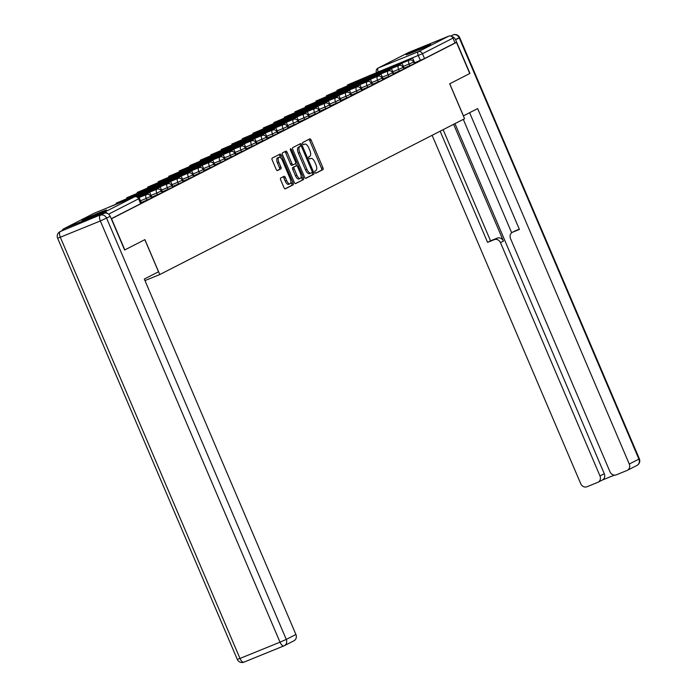 <?xml version="1.0" encoding="UTF-8"?>
<svg xmlns="http://www.w3.org/2000/svg" width="697" height="697" viewBox="0 0 697 697"><rect width="100%" height="100%" fill="white"/><g stroke="black" fill="none" stroke-linecap="round" stroke-linejoin="round"><path stroke-width="1.05" d="M314.974 172.377A1.167 0.523 67.9 0 0 315.872 173.222A1.167 0.523 67.9 0 0 315.889 173.213L322.92 169.624A1.673 0.741 67.9 0 0 322.929 167.75L311.123 140.08A1.673 0.741 67.9 0 0 309.834 138.869L302.777 142.476A1.167 0.523 67.9 0 0 302.777 143.791A1.167 0.523 67.9 0 0 303.683 144.636A1.167 0.523 67.9 0 0 303.7 144.627L304.606 144.166A5.349 2.37 67.9 0 1 304.694 144.122A5.349 2.37 67.9 0 1 308.823 147.999L309.808 150.308A5.349 2.37 67.9 0 1 309.79 156.302L308.876 156.773A1.167 0.523 67.9 0 0 308.876 158.08A1.167 0.523 67.9 0 0 309.773 158.933A1.167 0.523 67.9 0 0 309.799 158.925L310.705 158.454A5.349 2.37 67.9 0 1 310.784 158.419A5.349 2.37 67.9 0 1 314.922 162.296L315.907 164.597A5.349 2.37 67.9 0 1 315.88 170.599L314.974 171.061A1.167 0.523 67.9 0 0 314.974 172.377M429.396 45.105A13.287 0.453 -23.1 0 0 430.58 44.381A13.287 0.453 -23.1 0 0 420.962 47.997A13.287 0.453 -23.1 0 0 407.327 54.078A13.287 0.453 -23.1 0 0 406.142 54.802A13.287 0.453 -23.1 0 0 415.752 51.186A13.287 0.453 -23.1 0 0 429.396 45.105M105.334 210.79A13.287 0.453 -23.1 0 0 106.528 210.067A13.287 0.453 -23.1 0 0 96.909 213.683A13.287 0.453 -23.1 0 0 83.265 219.764A13.287 0.453 -23.1 0 0 82.08 220.487A13.287 0.453 -23.1 0 0 91.699 216.872A13.287 0.453 -23.1 0 0 105.334 210.79M280.691 178.014A1.673 0.741 67.9 0 0 280.682 179.896L283.993 187.65A1.673 0.741 67.9 0 0 285.282 188.861L293.115 184.862A1.673 0.741 67.9 0 0 293.123 182.989L281.327 155.318A1.673 0.741 67.9 0 0 280.028 154.107L272.196 158.114A1.673 0.741 67.9 0 0 272.196 159.988L276.195 169.362A1.673 0.741 67.9 0 0 277.484 170.573A1.673 0.741 67.9 0 0 277.511 170.565L280.847 168.857A1.673 0.741 67.9 0 0 280.856 166.975L278.87 162.331A4.47 1.978 67.9 0 1 278.957 157.278A4.47 1.978 67.9 0 1 282.416 160.519L290.179 178.737A4.47 1.978 67.9 0 1 290.1 183.781A4.47 1.978 67.9 0 1 286.641 180.54L285.352 177.508A1.673 0.741 67.9 0 0 284.054 176.297A1.673 0.741 67.9 0 0 284.027 176.306L280.691 178.014M456.474 42.369L469.761 73.534L449.678 83.806L464.568 118.717L159.796 274.548L144.898 239.629L124.815 249.901L111.52 218.745L456.474 42.369L455.054 42.944L452.989 38.091L422.452 53.704L376.519 72.619M304.572 177.134A1.673 0.741 67.9 0 0 305.861 178.345A1.673 0.741 67.9 0 0 305.887 178.336L313.694 174.337A1.673 0.741 67.9 0 0 313.702 172.464L301.897 144.802A1.673 0.741 67.9 0 0 300.607 143.591A1.673 0.741 67.9 0 0 300.581 143.599L292.775 147.59A1.673 0.741 67.9 0 0 292.766 149.472L304.572 177.134M303.404 179.599L295.598 183.59A1.673 0.741 67.9 0 1 295.572 183.607A1.673 0.741 67.9 0 1 294.282 182.396L282.485 154.725A1.673 0.741 67.9 0 1 282.485 152.852L285.831 151.144A1.673 0.741 67.9 0 1 285.857 151.136A1.673 0.741 67.9 0 1 287.147 152.347L291.93 163.56A1.673 0.741 67.9 0 0 293.219 164.771A1.673 0.741 67.9 0 0 293.245 164.762L295.467 163.629A1.673 0.741 67.9 0 0 295.467 161.756L290.492 150.073A1.167 0.523 67.9 0 1 290.51 148.749A1.167 0.523 67.9 0 1 291.416 149.602L303.413 177.726A1.673 0.741 67.9 0 1 303.404 179.599L295.293 183.599M107.382 213.43A3.407 3.049 -117.1 0 0 103.87 212.48L63.836 228.755A3.407 3.049 -117.1 0 0 62.216 230.524M455.054 42.944L424.525 58.557L414.593 62.739M408.372 52.606A3.407 3.049 62.9 0 1 408.79 52.388L448.824 36.113A3.407 3.049 62.9 0 1 452.989 38.091M394.293 67.356L402.047 63.34L404.112 68.193L403.528 68.489M393.021 73.865L393.631 73.551L391.531 68.715L385.615 71.983M382.505 79.24L383.123 78.927L381.015 74.091L375.099 77.358M371.989 84.616L372.607 84.302L370.499 79.467L364.583 82.734M361.473 89.991L362.091 89.678L359.983 84.842L354.076 88.11M350.957 95.367L351.576 95.053L349.476 90.218L343.56 93.485M340.45 100.751L341.06 100.429L338.96 95.594L333.044 98.861M329.934 106.127L330.552 105.805L328.444 100.969L322.528 104.236M319.418 111.503L320.036 111.18L317.928 106.345L312.012 109.612M308.902 116.878L309.52 116.556L307.412 111.72L301.505 114.988M298.386 122.254L299.004 121.931L296.905 117.096L290.989 120.363M287.878 127.629L288.488 127.307L286.389 122.472L280.473 125.739M277.362 133.005L277.981 132.691L275.873 127.847L269.957 131.114M266.846 138.381L267.465 138.067L265.357 133.223L259.441 136.49M247.095 142.615L254.841 138.598L256.914 143.451L256.33 143.756M245.814 149.132L246.398 148.827M235.307 154.507L235.917 154.194L233.817 149.35L227.902 152.617M224.791 159.883L225.366 159.578M214.275 165.259L214.894 164.945L212.785 160.11L206.87 163.368M203.759 170.634L204.378 170.321L202.269 165.485L196.362 168.744M193.243 176.01L193.827 175.705M182.736 181.386L183.346 181.072L181.246 176.236L175.33 179.495M162.976 185.62L170.73 181.612L172.804 186.465L172.22 186.761M161.704 192.137L162.323 191.823L160.214 186.988L154.298 190.255M151.188 197.512L151.807 197.199L149.698 192.363L143.791 195.63M140.672 202.888L141.291 202.574L139.191 197.739L138.546 198.07M146.98 200.17L146.239 198.445L150.726 196.423L151.458 198.14L141.221 202.513M157.487 194.794L156.755 193.069L161.242 191.048L161.974 192.764L151.737 197.129M168.003 189.418L167.271 187.693L171.75 185.672L172.49 187.388L162.253 191.753M178.519 184.043L177.787 182.318L182.265 180.296L182.997 182.013L172.769 186.378M189.035 178.667L188.303 176.942L192.781 174.921L193.513 176.637L183.276 181.002M199.551 173.292L198.811 171.567L203.297 169.545L204.029 171.262L193.792 175.627M210.067 167.916L209.327 166.191L213.813 164.17L214.545 165.886L204.308 170.251M220.574 162.54L219.843 160.815L224.321 158.794L225.061 160.51L214.824 164.875M231.09 157.165L230.358 155.44L234.837 153.418L235.569 155.135L225.34 159.5M241.606 151.789L240.874 150.064L245.353 148.043L246.085 149.759L235.847 154.124M252.122 146.414L251.382 144.688L255.869 142.667L256.601 144.384L246.363 148.749M262.638 141.038L261.898 139.313L266.385 137.283L267.117 139.008L256.879 143.373M273.146 135.662L272.414 133.937L276.892 131.907L277.633 133.632L267.395 137.997M283.662 130.287L282.93 128.562L287.408 126.532L288.149 128.257L277.911 132.622M294.178 124.911L293.446 123.186L297.924 121.156L298.656 122.881L288.419 127.246M304.694 119.535L303.953 117.81L308.44 115.78L309.172 117.505L298.935 121.87M315.21 114.16L314.469 112.435L318.956 110.405L319.688 112.13L309.451 116.495M325.717 108.784L324.985 107.059L329.463 105.029L330.204 106.754L319.967 111.119M336.233 103.409L335.501 101.684L339.979 99.654L340.72 101.379L330.483 105.744M346.749 98.024L346.017 96.308L350.495 94.278L351.227 96.003L340.99 100.368M357.265 92.649L356.524 90.932L361.011 88.902L361.743 90.627L351.506 94.992M367.781 87.273L367.04 85.557L371.527 83.527L372.259 85.252L362.022 89.617M378.288 81.897L377.556 80.181L382.034 78.151L382.775 79.876L372.538 84.241M388.804 76.522L388.072 74.806L392.55 72.776L393.291 74.501L383.054 78.866M399.32 71.146L398.588 69.43L403.066 67.4L403.798 69.125L393.57 73.49M409.836 65.771L409.095 64.054L413.582 62.024L414.314 63.749L404.077 68.114M159.796 274.548L144.959 280.586M414.044 63.113L414.663 62.8L412.554 57.964L406.647 61.231M111.267 218.727L140.942 203.524L138.877 198.662L108.619 214.171M315.628 173.204L321.509 170.199A1.673 0.741 67.9 0 0 321.509 168.325L309.712 140.655A1.673 0.741 67.9 0 0 308.701 139.444M299.396 146.684A1.167 0.523 67.9 0 0 299.37 146.692A1.167 0.523 67.9 0 0 299.353 146.701L298.394 147.189A5.349 2.37 67.9 0 0 298.377 153.192L305.46 169.789L306.872 169.214A5.349 2.37 67.9 0 0 311.001 173.091A5.349 2.37 67.9 0 0 311.089 173.048L312.047 172.56A1.167 0.523 67.9 0 0 312.047 171.244L301.696 146.962A1.167 0.523 67.9 0 0 300.79 146.117L300.485 145.377A1.673 0.741 67.9 0 0 299.475 144.166M305.574 178.345L312.282 174.912A1.673 0.741 67.9 0 0 312.282 173.039L312.073 172.542M299.37 146.692L300.79 146.117A1.167 0.523 67.9 0 0 300.773 146.126L299.815 146.614A5.349 2.37 67.9 0 0 299.788 152.617L306.872 169.214M305.46 169.789A5.349 2.37 67.9 0 0 309.59 173.666A5.349 2.37 67.9 0 0 309.677 173.623L310.923 173.117M293.193 164.78L291.834 165.337A1.673 0.741 67.9 0 1 291.808 165.346A1.673 0.741 67.9 0 1 290.518 164.135L285.726 152.922A1.673 0.741 67.9 0 0 284.724 151.711M295.65 163.42L296.643 165.755M301.156 176.324L301.993 178.301L303.413 177.726M296.896 175.208A4.47 1.978 67.9 0 0 300.355 178.441A4.47 1.978 67.9 0 0 300.433 173.396L297.697 166.975A1.673 0.741 67.9 0 0 296.408 165.773A1.673 0.741 67.9 0 0 296.382 165.781L294.169 166.914A1.673 0.741 67.9 0 0 294.16 168.787L296.896 175.208L295.484 175.783A4.47 1.978 67.9 0 0 298.935 179.016L300.355 178.441M295.023 166.33A1.673 0.741 67.9 0 0 294.997 166.348A1.673 0.741 67.9 0 0 294.97 166.356L296.382 165.781M295.484 175.783L292.749 169.362A1.673 0.741 67.9 0 1 292.749 167.489L294.97 166.356M301.993 180.174A1.673 0.741 67.9 0 0 301.993 178.301M290.1 183.781L288.68 184.356A4.47 1.978 67.9 0 1 285.23 181.115L283.932 178.083A1.673 0.741 67.9 0 0 282.93 176.872M278.957 157.278L277.545 157.853A4.47 1.978 67.9 0 0 277.458 162.906L278.87 162.331M277.197 170.573L279.436 169.432A1.673 0.741 67.9 0 0 279.445 167.55L277.458 162.906M280.821 158.036L279.906 155.893A1.673 0.741 67.9 0 0 278.905 154.682M285.003 188.861L291.703 185.437A1.673 0.741 67.9 0 0 291.712 183.564L290.902 181.656M375.047 73.534L356.437 81.261L375.047 73.534M404.809 61.981L412.554 57.964M404.722 61.78L406.56 61.031M374.446 74.082L380.449 71.016L347.437 84.947L374.446 74.082A4.26 3.816 62.9 0 1 375.648 73.83M380.449 71.016A4.26 3.816 62.9 0 1 382.819 70.92M463.366 115.894L477.654 108.593L629.269 464.045L638.905 459.114L459.245 37.899L455.603 39.764L469.961 73.429L449.748 83.771L463.435 115.868M453.616 124.319L503.434 241.118L500.472 242.634L599.986 475.946L604.299 473.742A5.114 4.574 62.9 0 1 602.382 480.024L598.07 482.228A5.114 4.574 -117.1 0 0 599.986 475.946M500.472 242.634A5.114 4.574 -117.1 0 0 494.225 239.663L497.188 238.147A5.114 4.574 62.9 0 1 503.434 241.118M440.155 131.202L487.578 242.373L494.225 239.663M432.123 135.314L580.749 483.77A5.114 4.574 -117.1 0 0 586.996 486.741L597.747 482.376A5.114 4.574 -117.1 0 0 598.07 482.228M512.434 232.275L515.397 230.759A5.114 4.574 62.9 0 1 515.719 230.611L512.757 232.136A5.114 4.574 -117.1 0 0 512.434 232.275A5.114 4.574 -117.1 0 0 510.518 238.557L610.032 471.869A5.114 4.574 -117.1 0 0 616.279 474.84L627.03 470.466A5.114 4.574 -117.1 0 0 627.352 470.318A5.114 4.574 -117.1 0 0 629.269 464.045M602.225 480.102L614.432 475.136M512.757 232.136L519.404 229.426L469.621 112.705M455.603 39.764A5.114 4.574 -117.1 0 0 451.795 36.566M454.967 123.63L604.299 473.742M511.668 232.789L463.296 119.379M515.719 230.611L519.291 229.165M443.126 129.686L490.54 240.848L497.188 238.147M490.54 240.848L487.578 242.373M104.001 213.369L60.334 231.509L104.001 213.369A5.114 4.574 62.9 0 1 110.248 216.34L124.615 250.005L144.828 239.663L158.524 271.769L144.305 279.035L295.911 634.488A5.114 4.574 62.9 0 1 293.995 640.761L284.359 645.692A5.114 4.574 -117.1 0 0 286.275 639.419L295.911 634.488M60.012 231.648A5.114 5.114 0 0 0 57.633 238.208L60.317 237.233L239.977 658.447L280.011 642.172L100.351 220.958L60.317 237.233A5.114 2.265 67.9 0 1 60.334 231.509A5.114 4.574 -117.1 0 0 60.012 231.648L63.645 229.792A5.114 4.574 62.9 0 1 63.976 229.644M364.531 78.909L345.921 86.637L364.531 78.909M394.206 67.156L402.047 63.34M363.939 79.458L369.933 76.391L336.921 90.322L363.939 79.458A4.26 3.816 62.9 0 1 365.132 79.205M369.933 76.391A4.26 3.816 62.9 0 1 372.311 76.295M354.015 84.285L335.405 92.013L354.015 84.285M383.777 72.732L391.531 68.715M383.69 72.532L385.528 71.782M353.423 84.842L359.417 81.767L326.414 95.698L353.423 84.842A4.26 3.816 62.9 0 1 354.616 84.581M359.417 81.767A4.26 3.816 62.9 0 1 361.795 81.671M343.499 89.66L324.889 97.388L343.499 89.66M373.261 78.108L381.015 74.091M373.174 77.907L375.021 77.158M342.907 90.218L348.901 87.151L315.898 101.074L342.907 90.218A4.26 3.816 62.9 0 1 344.1 89.957M348.901 87.151A4.26 3.816 62.9 0 1 351.279 87.047M332.983 95.036L314.382 102.764L332.983 95.036M362.745 83.483L370.499 79.467M362.667 83.283L364.505 82.534M332.391 95.594L338.393 92.527L305.382 106.449L332.391 95.594A4.26 3.816 62.9 0 1 333.593 95.332M338.393 92.527A4.26 3.816 62.9 0 1 340.763 92.422M322.476 100.412L303.866 108.14L322.476 100.412M352.238 88.859L359.983 84.842M352.151 88.658L353.989 87.909M321.875 100.969L327.878 97.902L294.866 111.825L321.875 100.969A4.26 3.816 62.9 0 1 323.077 100.708M327.878 97.902A4.26 3.816 62.9 0 1 330.247 97.798M311.96 105.787L293.35 113.515L311.96 105.787M341.722 94.234L349.476 90.218M341.635 94.034L343.473 93.285M311.359 106.345L317.362 103.278L284.35 117.201L311.359 106.345A4.26 3.816 62.9 0 1 312.561 106.092M317.362 103.278A4.26 3.816 62.9 0 1 319.74 103.173M301.444 111.163L282.834 118.891L301.444 111.163M331.206 99.61L338.96 95.594M331.119 99.41L332.957 98.66M300.851 111.72L306.846 108.654L273.843 122.576L300.851 111.72A4.26 3.816 62.9 0 1 302.045 111.468M306.846 108.654A4.26 3.816 62.9 0 1 309.224 108.549M290.928 116.538L272.318 124.266L290.928 116.538M320.69 104.986L328.444 100.969M320.603 104.785L322.45 104.036M290.335 117.096L296.33 114.029L263.327 127.96L290.335 117.096A4.26 3.816 62.9 0 1 291.529 116.843M296.33 114.029A4.26 3.816 62.9 0 1 298.708 113.925M280.412 121.914L261.811 129.642L280.412 121.914M310.174 110.361L317.928 106.345M310.095 110.161L311.934 109.412M279.819 122.472L285.822 119.405L252.811 133.336L279.819 122.472A4.26 3.816 62.9 0 1 281.022 122.219M285.822 119.405A4.26 3.816 62.9 0 1 288.192 119.3M269.905 127.29L251.295 135.018L269.905 127.29M299.666 115.737L307.412 111.72M299.579 115.536L301.418 114.787M269.303 127.847L275.306 124.78L242.295 138.712L269.303 127.847A4.26 3.816 62.9 0 1 270.506 127.595M275.306 124.78A4.26 3.816 62.9 0 1 277.676 124.676M259.389 132.665L240.779 140.393L259.389 132.665M289.15 121.112L296.905 117.096M289.063 120.912L290.902 120.163M258.787 133.223L264.79 130.156L231.779 144.087L258.787 133.223A4.26 3.816 62.9 0 1 259.99 132.97M264.79 130.156A4.26 3.816 62.9 0 1 267.169 130.051M248.873 138.041L230.263 145.769L248.873 138.041M278.634 126.488L286.389 122.472M278.547 126.288L280.386 125.538M248.28 138.598L254.274 135.532L221.271 149.463L248.28 138.598A4.26 3.816 62.9 0 1 249.474 138.346M254.274 135.532A4.26 3.816 62.9 0 1 256.653 135.427M238.357 143.416L219.747 151.144L238.357 143.416M268.118 131.864L275.873 127.847M268.031 131.663L269.878 130.914M237.764 143.974L243.758 140.907L210.755 154.839L237.764 143.974A4.26 3.816 62.9 0 1 238.958 143.721M243.758 140.907A4.26 3.816 62.9 0 1 246.137 140.803M227.841 148.792L209.239 156.52L227.841 148.792M257.602 137.239L265.357 133.223M257.524 137.039L259.362 136.29M227.248 149.35L233.251 146.283L200.239 160.214L227.248 149.35A4.26 3.816 62.9 0 1 228.45 149.097M233.251 146.283A4.26 3.816 62.9 0 1 235.621 146.178M217.325 154.168L198.723 161.896L217.325 154.168M247.008 142.415L254.841 138.598M216.732 154.725L222.735 151.658L189.723 165.59L216.732 154.725A4.26 3.816 62.9 0 1 217.934 154.473M222.735 151.658A4.26 3.816 62.9 0 1 225.105 151.554M206.817 159.543L188.207 167.271L206.817 159.543M236.579 147.991L244.333 143.974L246.398 148.836M236.492 147.79L244.333 143.974M206.216 160.101L212.219 157.034L179.207 170.965L206.216 160.101A4.26 3.816 62.9 0 1 207.418 159.848M212.219 157.034A4.26 3.816 62.9 0 1 214.598 156.93M196.301 164.919L177.691 172.647L196.301 164.919M226.063 153.366L233.817 149.35M225.976 153.166L227.814 152.416M195.709 165.477L201.703 162.41L168.7 176.341L195.709 165.477A4.26 3.816 62.9 0 1 196.903 165.224M201.703 162.41A4.26 3.816 62.9 0 1 204.082 162.305M185.785 170.295L167.175 178.023L185.785 170.295M215.547 158.742L223.301 154.725L225.375 159.587M215.46 158.541L223.301 154.725M185.193 170.852L191.187 167.785L158.184 181.717L185.193 170.852A4.26 3.816 62.9 0 1 186.387 170.599M191.187 167.785A4.26 3.816 62.9 0 1 193.566 167.681M175.269 175.67L156.668 183.398L175.269 175.67M205.031 164.117L212.785 160.11M204.953 163.917L206.791 163.176M174.677 176.228L180.68 173.161L147.668 187.092L174.677 176.228A4.26 3.816 62.9 0 1 175.879 175.975M180.68 173.161A4.26 3.816 62.9 0 1 183.05 173.056M164.753 181.046L146.152 188.774L164.753 181.046M194.524 169.493L202.269 165.485M194.437 169.293L196.275 168.552M164.161 181.603L170.164 178.537L137.152 192.468L164.161 181.603A4.26 3.816 62.9 0 1 165.363 181.351M170.164 178.537A4.26 3.816 62.9 0 1 172.534 178.432M154.246 186.421L135.636 194.149L154.246 186.421M184.008 174.869L191.762 170.861L193.827 175.714M183.921 174.668L191.762 170.861M153.645 186.979L159.648 183.912L126.636 197.843L153.645 186.979A4.26 3.816 62.9 0 1 154.847 186.726M159.648 183.912A4.26 3.816 62.9 0 1 162.026 183.808M143.73 191.797L125.12 199.525L143.73 191.797M173.492 180.244L181.246 176.236M173.405 180.044L175.243 179.303M143.138 192.355L149.132 189.288L116.129 203.219L143.138 192.355A4.26 3.816 62.9 0 1 144.331 192.102M149.132 189.288A4.26 3.816 62.9 0 1 151.51 189.183M133.214 197.173L114.604 204.901L133.214 197.173M162.889 185.419L170.73 181.612M105.63 208.569L138.616 194.663A4.26 3.816 62.9 0 1 140.994 194.559M152.46 190.995L160.214 186.988M152.382 190.795L154.22 190.054M141.953 196.371L149.698 192.363M141.866 196.179L143.704 195.43M138.503 198.009L139.191 197.739M103.87 212.48L134.408 196.868L94.374 213.143L63.836 228.755M420.352 60.395L418.278 55.542A3.407 1.507 67.9 0 1 418.287 51.726L448.824 36.113M378.279 71.904L378.244 71.817A3.407 1.507 67.9 0 1 378.253 68.001L418.287 51.726A3.407 3.049 62.9 0 1 422.452 53.704L424.525 58.557M408.79 52.388L378.253 68.001A3.407 3.049 -117.1 0 0 378.044 68.097A3.407 3.407 0 0 0 376.458 72.471M150.726 196.423A3.407 3.407 0 0 0 146.309 194.602A3.407 1.507 -112.1 0 0 146.257 194.629A3.407 1.507 -112.1 0 0 146.239 198.445L140.489 200.788M161.242 191.048A3.407 3.407 0 0 0 156.825 189.227A3.407 1.507 -112.1 0 0 156.773 189.253A3.407 1.507 -112.1 0 0 156.755 193.069L151.005 195.413M171.75 185.672A3.407 3.407 0 0 0 167.332 183.851A3.407 1.507 -112.1 0 0 167.28 183.877A3.407 1.507 -112.1 0 0 167.271 187.693L161.521 190.037M182.265 180.296A3.407 3.407 0 0 0 177.848 178.476A3.407 1.507 -112.1 0 0 177.796 178.502A3.407 1.507 -112.1 0 0 177.787 182.318L172.028 184.661M192.781 174.921A3.407 3.407 0 0 0 188.364 173.1A3.407 1.507 -112.1 0 0 188.312 173.126A3.407 1.507 -112.1 0 0 188.303 176.942L182.544 179.286M203.297 169.545A3.407 3.407 0 0 0 198.88 167.724A3.407 1.507 -112.1 0 0 198.828 167.75A3.407 1.507 -112.1 0 0 198.811 171.567L193.06 173.91M213.813 164.17A3.407 3.407 0 0 0 209.396 162.349A3.407 1.507 -112.1 0 0 209.344 162.375A3.407 1.507 -112.1 0 0 209.327 166.191L203.576 168.535M224.321 158.794A3.407 3.407 0 0 0 219.904 156.973A3.407 1.507 -112.1 0 0 219.851 156.999A3.407 1.507 -112.1 0 0 219.843 160.815L214.092 163.159M234.837 153.418A3.407 3.407 0 0 0 230.419 151.597A3.407 1.507 -112.1 0 0 230.367 151.624A3.407 1.507 -112.1 0 0 230.358 155.44L224.6 157.783M245.353 148.043A3.407 3.407 0 0 0 240.935 146.222A3.407 1.507 -112.1 0 0 240.883 146.248A3.407 1.507 -112.1 0 0 240.874 150.064L235.116 152.408M255.869 142.667A3.407 3.407 0 0 0 251.451 140.846A3.407 1.507 -112.1 0 0 251.399 140.864A3.407 1.507 -112.1 0 0 251.382 144.688L245.632 147.032M266.385 137.283A3.407 3.407 0 0 0 261.967 135.471A3.407 1.507 -112.1 0 0 261.915 135.488A3.407 1.507 -112.1 0 0 261.898 139.313L256.147 141.657M276.892 131.907A3.407 3.407 0 0 0 272.475 130.095A3.407 1.507 -112.1 0 0 272.422 130.112A3.407 1.507 -112.1 0 0 272.414 133.937L266.663 136.272M287.408 126.532A3.407 3.407 0 0 0 282.991 124.719A3.407 1.507 -112.1 0 0 282.938 124.737A3.407 1.507 -112.1 0 0 282.93 128.562L277.171 130.897M297.924 121.156A3.407 3.407 0 0 0 293.507 119.344A3.407 1.507 -112.1 0 0 293.454 119.361A3.407 1.507 -112.1 0 0 293.446 123.186L287.687 125.521M308.44 115.78A3.407 3.407 0 0 0 304.023 113.968A3.407 1.507 -112.1 0 0 303.97 113.986A3.407 1.507 -112.1 0 0 303.953 117.81L298.203 120.145M318.956 110.405A3.407 3.407 0 0 0 314.539 108.593A3.407 1.507 -112.1 0 0 314.486 108.61A3.407 1.507 -112.1 0 0 314.469 112.435L308.719 114.77M329.463 105.029A3.407 3.407 0 0 0 325.046 103.217A3.407 1.507 -112.1 0 0 324.994 103.234A3.407 1.507 -112.1 0 0 324.985 107.059L319.235 109.394M339.979 99.654A3.407 3.407 0 0 0 335.562 97.833A3.407 1.507 -112.1 0 0 335.51 97.859A3.407 1.507 -112.1 0 0 335.501 101.684L329.742 104.019M350.495 94.278A3.407 3.407 0 0 0 346.078 92.457A3.407 1.507 -112.1 0 0 346.026 92.483A3.407 1.507 -112.1 0 0 346.017 96.308L340.258 98.643M361.011 88.902A3.407 3.407 0 0 0 356.594 87.081A3.407 1.507 -112.1 0 0 356.542 87.108A3.407 1.507 -112.1 0 0 356.524 90.932L350.774 93.267M371.527 83.527A3.407 3.407 0 0 0 367.11 81.706A3.407 1.507 -112.1 0 0 367.058 81.732A3.407 1.507 -112.1 0 0 367.04 85.557L361.29 87.892M382.034 78.151A3.407 3.407 0 0 0 377.617 76.33A3.407 1.507 -112.1 0 0 377.565 76.356A3.407 1.507 -112.1 0 0 377.556 80.181L371.806 82.516M392.55 72.776A3.407 3.407 0 0 0 388.133 70.955A3.407 1.507 -112.1 0 0 388.081 70.981A3.407 1.507 -112.1 0 0 388.072 74.806L382.313 77.14M403.066 67.4A3.407 3.407 0 0 0 398.649 65.579A3.407 1.507 -112.1 0 0 398.597 65.605A3.407 1.507 -112.1 0 0 398.588 69.43L392.829 71.765M413.582 62.024A3.407 3.407 0 0 0 409.165 60.203A3.407 1.507 -112.1 0 0 409.113 60.23A3.407 1.507 -112.1 0 0 409.095 64.054L403.345 66.389M368.722 76.888A3.407 1.507 -112.1 0 1 369.079 76.504A3.407 1.507 67.9 0 1 369.131 76.478A3.407 3.407 0 0 0 368.094 77.14M369.183 76.461A3.407 1.507 67.9 0 0 369.131 76.478L409.165 60.203M358.206 82.263A3.407 1.507 -112.1 0 1 358.563 81.88A3.407 1.507 67.9 0 1 358.615 81.854A3.407 3.407 0 0 0 357.578 82.516M358.667 81.837A3.407 1.507 67.9 0 0 358.615 81.854L398.649 65.579M347.69 87.639A3.407 1.507 -112.1 0 1 348.047 87.256A3.407 1.507 67.9 0 1 348.099 87.23A3.407 3.407 0 0 0 347.062 87.892M348.16 87.212A3.407 1.507 67.9 0 0 348.099 87.23L388.133 70.955M337.174 93.015A3.407 1.507 -112.1 0 1 337.54 92.631A3.407 1.507 67.9 0 1 337.592 92.605A3.407 3.407 0 0 0 336.555 93.267M337.644 92.588A3.407 1.507 67.9 0 0 337.592 92.605L377.617 76.33M326.658 98.39A3.407 1.507 -112.1 0 1 327.024 98.007A3.407 1.507 67.9 0 1 327.076 97.989A3.407 3.407 0 0 0 326.039 98.643M327.128 97.963A3.407 1.507 67.9 0 0 327.076 97.989L367.11 81.706M316.15 103.766A3.407 1.507 -112.1 0 1 316.508 103.383A3.407 1.507 67.9 0 1 316.56 103.365A3.407 3.407 0 0 0 315.523 104.019M316.612 103.339A3.407 1.507 67.9 0 0 316.56 103.365L356.594 87.081M305.635 109.141A3.407 1.507 -112.1 0 1 305.992 108.758A3.407 1.507 67.9 0 1 306.044 108.741A3.407 3.407 0 0 0 305.007 109.394M306.096 108.715A3.407 1.507 67.9 0 0 306.044 108.741L346.078 92.457M295.119 114.517A3.407 1.507 -112.1 0 1 295.476 114.134A3.407 1.507 67.9 0 1 295.528 114.116A3.407 3.407 0 0 0 294.491 114.77M295.589 114.09A3.407 1.507 67.9 0 0 295.528 114.116L335.562 97.833M284.603 119.893A3.407 1.507 -112.1 0 1 284.968 119.509A3.407 1.507 67.9 0 1 285.021 119.492A3.407 3.407 0 0 0 283.984 120.145M285.073 119.466A3.407 1.507 67.9 0 0 285.021 119.492L325.046 103.217M274.087 125.268A3.407 1.507 -112.1 0 1 274.452 124.885A3.407 1.507 67.9 0 1 274.505 124.868A3.407 3.407 0 0 0 273.468 125.521M274.557 124.841A3.407 1.507 67.9 0 0 274.505 124.868L314.539 108.593M263.579 130.644A3.407 1.507 -112.1 0 1 263.936 130.261A3.407 1.507 67.9 0 1 263.989 130.243A3.407 3.407 0 0 0 262.952 130.897M264.041 130.217A3.407 1.507 67.9 0 0 263.989 130.243L304.023 113.968M253.063 136.02A3.407 1.507 -112.1 0 1 253.42 135.636A3.407 1.507 67.9 0 1 253.473 135.619A3.407 3.407 0 0 0 252.436 136.281M253.525 135.593A3.407 1.507 67.9 0 0 253.473 135.619L293.507 119.344M242.547 141.395A3.407 1.507 -112.1 0 1 242.905 141.021A3.407 1.507 67.9 0 1 242.957 140.994A3.407 3.407 0 0 0 241.92 141.657M243.018 140.977A3.407 1.507 67.9 0 0 242.957 140.994L282.991 124.719M232.031 146.771A3.407 1.507 -112.1 0 1 232.397 146.396A3.407 1.507 67.9 0 1 232.45 146.37A3.407 3.407 0 0 0 231.413 147.032M232.502 146.353A3.407 1.507 67.9 0 0 232.45 146.37L272.475 130.095M221.515 152.155A3.407 1.507 -112.1 0 1 221.881 151.772A3.407 1.507 67.9 0 1 221.934 151.746A3.407 3.407 0 0 0 220.897 152.408M221.986 151.728A3.407 1.507 67.9 0 0 221.934 151.746L261.967 135.471M211.008 157.531A3.407 1.507 -112.1 0 1 211.365 157.147A3.407 1.507 67.9 0 1 211.418 157.121A3.407 3.407 0 0 0 210.381 157.783M211.47 157.104A3.407 1.507 67.9 0 0 211.418 157.121L251.451 140.846M200.492 162.906A3.407 1.507 -112.1 0 1 200.849 162.523A3.407 1.507 67.9 0 1 200.902 162.497A3.407 3.407 0 0 0 199.865 163.159M200.954 162.479A3.407 1.507 67.9 0 0 200.902 162.497L240.935 146.222M189.976 168.282A3.407 1.507 -112.1 0 1 190.333 167.899A3.407 1.507 67.9 0 1 190.386 167.872A3.407 3.407 0 0 0 189.349 168.535M190.447 167.855A3.407 1.507 67.9 0 0 190.386 167.872L230.419 151.597M179.46 173.658A3.407 1.507 -112.1 0 1 179.826 173.274A3.407 1.507 67.9 0 1 179.878 173.248A3.407 3.407 0 0 0 178.841 173.91M179.931 173.231A3.407 1.507 67.9 0 0 179.878 173.248L219.904 156.973M168.944 179.033A3.407 1.507 -112.1 0 1 169.31 178.65A3.407 1.507 67.9 0 1 169.362 178.624A3.407 3.407 0 0 0 168.325 179.286M169.415 178.606A3.407 1.507 67.9 0 0 169.362 178.624L209.396 162.349M158.437 184.409A3.407 1.507 -112.1 0 1 158.794 184.025A3.407 1.507 67.9 0 1 158.846 183.999A3.407 3.407 0 0 0 157.81 184.661M158.899 183.982A3.407 1.507 67.9 0 0 158.846 183.999L198.88 167.724M147.921 189.784A3.407 1.507 -112.1 0 1 148.278 189.401A3.407 1.507 67.9 0 1 148.33 189.375A3.407 3.407 0 0 0 147.294 190.037M148.383 189.357A3.407 1.507 67.9 0 0 148.33 189.375L188.364 173.1M137.405 195.16A3.407 1.507 -112.1 0 1 137.762 194.777A3.407 1.507 67.9 0 1 137.814 194.751A3.407 3.407 0 0 0 136.778 195.413M137.875 194.733A3.407 1.507 67.9 0 0 137.814 194.751L177.848 178.476M140.637 203.707L138.572 198.854A3.407 3.049 62.9 0 0 134.408 196.868A3.407 1.507 -112.1 0 1 134.46 196.85A3.407 1.507 -112.1 0 1 134.547 196.815M138.877 198.662A3.407 3.407 0 0 0 134.46 196.85L94.426 213.125A3.407 3.407 0 0 0 94.156 213.247A3.407 3.049 -117.1 0 1 94.374 213.143A3.407 1.507 -112.1 0 1 94.426 213.125A3.407 1.507 -112.1 0 1 94.478 213.099M63.627 228.86L94.156 213.247A3.407 3.049 -117.1 0 0 93.947 213.36M309.712 140.655L311.123 140.08M321.509 168.325L322.929 167.75M321.509 170.199L322.92 169.624M300.485 145.377L301.897 144.802M312.282 173.039L313.702 172.464M312.282 174.912L313.694 174.337M299.353 146.701L300.773 146.126M298.394 147.189L299.815 146.614M298.377 153.192L299.788 152.617M285.726 152.922L287.147 152.347M290.518 164.135L291.93 163.56M290.457 149.986L291.416 149.602M292.749 167.489L294.169 166.914M292.749 169.362L294.16 168.787M283.932 178.083L285.352 177.508M285.23 181.115L286.641 180.54M279.445 167.55L280.856 166.975M279.436 169.432L280.847 168.857M279.906 155.893L281.327 155.318M291.712 183.564L293.123 182.989M291.703 185.437L293.115 184.862M450.802 36.052L453.076 34.894A5.114 2.265 -112.1 0 1 453.216 34.85M636.988 465.396A5.114 5.114 0 0 0 639.367 458.835L638.905 459.114A5.114 4.574 62.9 0 1 636.988 465.396L627.352 470.318M639.367 458.835L459.698 37.621A5.114 5.114 0 0 0 453.076 34.894A5.114 2.265 -112.1 0 0 452.998 34.928A5.114 4.574 62.9 0 1 459.245 37.899L457.023 38.596M283.871 645.901L244.002 662.115A5.114 2.265 -112.1 0 1 243.924 662.15A5.114 2.265 -112.1 0 1 239.977 658.447L237.302 659.423A5.114 5.114 0 0 0 243.924 662.15L283.958 645.875A5.114 2.265 67.9 0 0 284.036 645.84A5.114 4.574 -117.1 0 0 284.359 645.692A5.114 5.114 0 0 1 283.958 645.875A5.114 2.265 67.9 0 1 280.011 642.172L286.275 639.419L106.615 218.205A5.114 4.574 -117.1 0 0 100.368 215.225A5.114 2.265 -112.1 0 0 100.351 220.958L110.248 216.34M133.937 197.059L138.616 194.663M135.967 196.606L167.332 183.851M137.501 197.085L156.825 189.227M138.363 197.835L146.309 194.602M408.573 52.484L378.044 68.097M309.59 173.666L311.001 173.091M291.808 165.346L293.219 164.771M294.997 166.348L296.408 165.773M347.655 85.452L347.437 84.947M57.633 238.208L237.302 659.423M337.139 90.828L336.921 90.322M326.623 96.203L326.414 95.698M316.107 101.579L315.898 101.074M305.6 106.955L305.382 106.449M295.084 112.33L294.866 111.825M284.568 117.706L284.35 117.201M274.052 123.081L273.843 122.576M263.536 128.457L263.327 127.96M253.028 133.833L252.811 133.336M242.512 139.208L242.295 138.712M231.996 144.584L231.779 144.087M221.48 149.96L221.271 149.463M210.964 155.335L210.755 154.839M200.457 160.711L200.239 160.214M189.941 166.095L189.723 165.59M179.425 171.471L179.207 170.965M168.909 176.846L168.7 176.341M158.393 182.222L158.184 181.717M147.886 187.598L147.668 187.092M137.37 192.973L137.152 192.468M126.854 198.349L126.636 197.843M116.338 203.724L116.129 203.219"/></g></svg>
